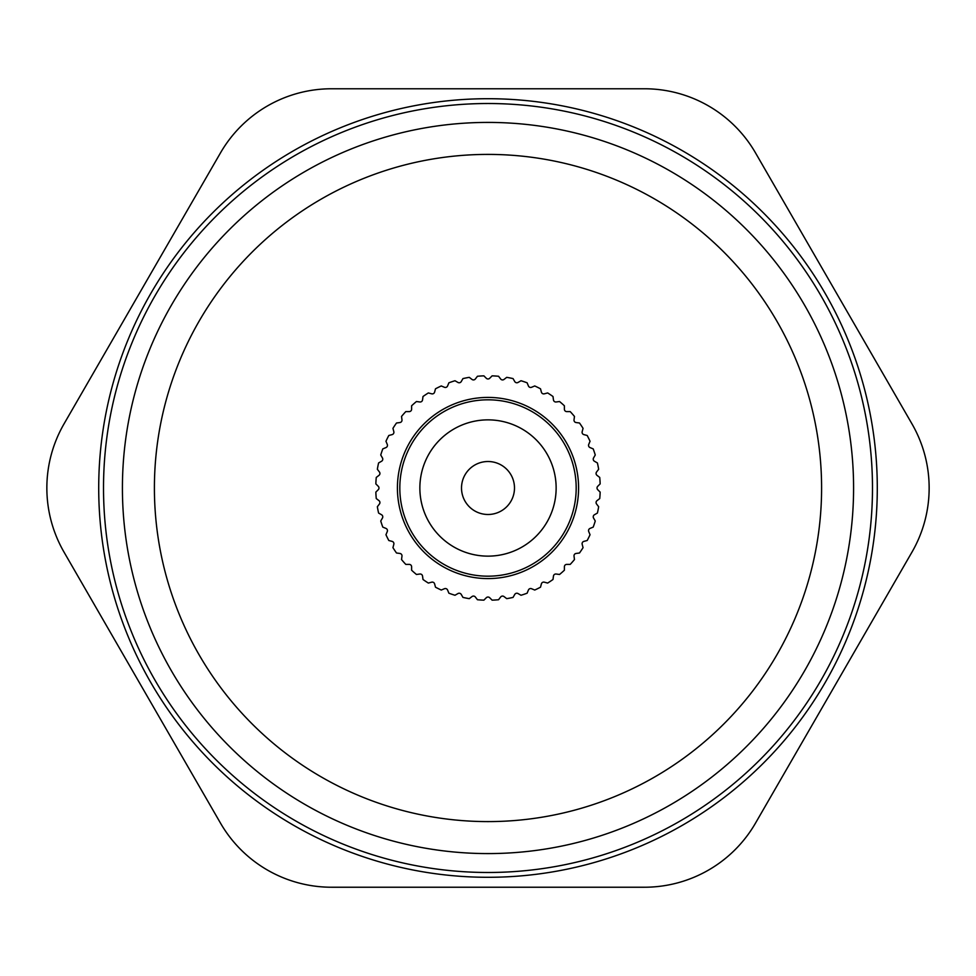 <?xml version="1.0" encoding="UTF-8"?>
<svg xmlns="http://www.w3.org/2000/svg" width="976" height="976" viewBox="0 0 976 976"><rect width="100%" height="100%" fill="white"/><g stroke="black" fill="none" stroke-linecap="round" stroke-linejoin="round"><path stroke-width="1.46" d="M409.2 411.616L405.772 411.616A112.228 112.228 0 0 0 401.526 416.447L401.978 419.851A2.403 2.403 0 0 1 399.904 422.547L396.512 422.998A112.228 112.228 0 0 0 392.938 428.342L393.816 431.66A2.403 2.403 0 0 1 392.12 434.613L388.802 435.491A112.228 112.228 0 0 0 385.959 441.262L387.277 444.434A2.403 2.403 0 0 1 385.971 447.581L382.799 448.887A112.228 112.228 0 0 0 380.738 454.987L382.446 457.951A2.403 2.403 0 0 1 381.567 461.245L378.59 462.953A112.228 112.228 0 0 0 377.346 469.273L379.432 471.994A2.403 2.403 0 0 1 378.981 475.361L376.26 477.447A112.228 112.228 0 0 0 375.845 483.876L378.273 486.304A2.403 2.403 0 0 1 378.273 489.696L375.845 492.124A112.228 112.228 0 0 0 376.26 498.553L378.981 500.639A2.403 2.403 0 0 1 379.432 504.006L377.346 506.727A112.228 112.228 0 0 0 378.59 513.047L381.567 514.755A2.403 2.403 0 0 1 382.446 518.049L380.738 521.013A112.228 112.228 0 0 0 382.799 527.113L385.971 528.419A2.403 2.403 0 0 1 387.277 531.566L385.959 534.738A112.228 112.228 0 0 0 388.802 540.509L392.12 541.387A2.403 2.403 0 0 1 393.816 544.34L392.938 547.658A112.228 112.228 0 0 0 396.512 553.002L399.904 553.453A2.403 2.403 0 0 1 401.978 556.149L401.526 559.553A112.228 112.228 0 0 0 405.772 564.384L409.2 564.384A2.403 2.403 0 0 1 411.616 566.8L411.616 570.228A112.228 112.228 0 0 0 416.447 574.474L419.851 574.022A2.403 2.403 0 0 1 422.547 576.096L422.998 579.488A112.228 112.228 0 0 0 428.342 583.062L431.66 582.184A2.403 2.403 0 0 1 434.613 583.88L435.491 587.198A112.228 112.228 0 0 0 441.262 590.041L444.434 588.723A2.403 2.403 0 0 1 447.581 590.029L448.887 593.201A112.228 112.228 0 0 0 454.987 595.262L457.951 593.554A2.403 2.403 0 0 1 461.245 594.433L462.953 597.41A112.228 112.228 0 0 0 469.273 598.654L471.994 596.568A2.403 2.403 0 0 1 475.361 597.019L477.447 599.74A112.228 112.228 0 0 0 483.876 600.155L486.304 597.727A2.403 2.403 0 0 1 489.696 597.727L492.124 600.155A112.228 112.228 0 0 0 498.553 599.74L500.639 597.019A2.403 2.403 0 0 1 504.006 596.568L506.727 598.654A112.228 112.228 0 0 0 513.047 597.41L514.755 594.433L513.047 597.41A112.228 112.228 0 0 1 506.727 598.654L504.006 596.568A2.403 2.403 0 0 0 500.639 597.019L498.553 599.74A112.228 112.228 0 0 1 492.124 600.155L489.696 597.727A2.403 2.403 0 0 0 486.304 597.727L483.876 600.155A112.228 112.228 0 0 1 477.447 599.74L475.361 597.019A2.403 2.403 0 0 0 471.994 596.568L469.273 598.654A112.228 112.228 0 0 1 462.953 597.41L461.245 594.433A2.403 2.403 0 0 0 457.951 593.554L454.987 595.262A112.228 112.228 0 0 1 448.887 593.201L447.581 590.029A2.403 2.403 0 0 0 444.434 588.723L441.262 590.041A112.228 112.228 0 0 1 435.491 587.198L434.613 583.88A2.403 2.403 0 0 0 431.66 582.184L428.342 583.062A112.228 112.228 0 0 1 422.998 579.488L422.547 576.096A2.403 2.403 0 0 0 419.851 574.022L416.447 574.474A112.228 112.228 0 0 1 411.616 570.228L411.616 566.8A2.403 2.403 0 0 0 409.2 564.384L405.772 564.384A112.228 112.228 0 0 1 401.526 559.553L401.978 556.149A2.403 2.403 0 0 0 399.904 553.453L396.512 553.002A112.228 112.228 0 0 1 392.938 547.658L393.816 544.34A2.403 2.403 0 0 0 392.12 541.387L388.802 540.509A112.228 112.228 0 0 1 385.959 534.738L387.277 531.566A2.403 2.403 0 0 0 385.971 528.419L382.799 527.113A112.228 112.228 0 0 1 380.738 521.013L382.446 518.049A2.403 2.403 0 0 0 381.567 514.755L378.59 513.047A112.228 112.228 0 0 1 377.346 506.727L379.432 504.006A2.403 2.403 0 0 0 378.981 500.639L376.26 498.553A112.228 112.228 0 0 1 375.845 492.124L378.273 489.696A2.403 2.403 0 0 0 378.273 486.304L375.845 483.876A112.228 112.228 0 0 1 376.26 477.447L378.981 475.361A2.403 2.403 0 0 0 379.432 471.994L377.346 469.273A112.228 112.228 0 0 1 378.59 462.953L381.567 461.245A2.403 2.403 0 0 0 382.446 457.951L380.738 454.987A112.228 112.228 0 0 1 382.799 448.887L385.971 447.581A2.403 2.403 0 0 0 387.277 444.434L385.959 441.262A112.228 112.228 0 0 1 388.802 435.491L392.12 434.613A2.403 2.403 0 0 0 393.816 431.66L392.938 428.342A112.228 112.228 0 0 1 396.512 422.998L399.904 422.547A2.403 2.403 0 0 0 401.978 419.851L401.526 416.447A112.228 112.228 0 0 1 405.772 411.616L409.2 411.616A2.403 2.403 0 0 0 411.616 409.2L411.616 405.772A112.228 112.228 0 0 1 416.447 401.526L419.851 401.978A2.403 2.403 0 0 0 422.547 399.904L422.998 396.512A112.228 112.228 0 0 1 428.342 392.938L431.66 393.816A2.403 2.403 0 0 0 434.613 392.12L435.491 388.802A112.228 112.228 0 0 1 441.262 385.959L444.434 387.277A2.403 2.403 0 0 0 447.581 385.971L448.887 382.799A112.228 112.228 0 0 1 454.987 380.738L457.951 382.446A2.403 2.403 0 0 0 461.245 381.567L462.953 378.59A112.228 112.228 0 0 1 469.273 377.346L471.994 379.432A2.403 2.403 0 0 0 475.361 378.981L477.447 376.26A112.228 112.228 0 0 1 483.876 375.845L486.304 378.273A2.403 2.403 0 0 0 489.696 378.273L492.124 375.845A112.228 112.228 0 0 1 498.553 376.26L500.639 378.981A2.403 2.403 0 0 0 504.006 379.432L506.727 377.346A112.228 112.228 0 0 1 513.047 378.59L514.755 381.567A2.403 2.403 0 0 0 518.049 382.446L521.013 380.738A112.228 112.228 0 0 1 527.113 382.799L528.419 385.971A2.403 2.403 0 0 0 531.566 387.277L534.738 385.959A112.228 112.228 0 0 1 540.509 388.802L541.387 392.12A2.403 2.403 0 0 0 544.34 393.816L547.658 392.938A112.228 112.228 0 0 1 553.002 396.512L553.453 399.904A2.403 2.403 0 0 0 556.149 401.978L559.553 401.526A112.228 112.228 0 0 1 564.384 405.772L564.384 409.2A2.403 2.403 0 0 0 566.8 411.616L570.228 411.616A112.228 112.228 0 0 1 574.474 416.447L574.022 419.851A2.403 2.403 0 0 0 576.096 422.547L579.488 422.998A112.228 112.228 0 0 1 583.062 428.342L582.184 431.66A2.403 2.403 0 0 0 583.88 434.613L587.198 435.491A112.228 112.228 0 0 1 590.041 441.262L588.723 444.434A2.403 2.403 0 0 0 590.029 447.581L593.201 448.887A112.228 112.228 0 0 1 595.262 454.987L593.554 457.951A2.403 2.403 0 0 0 594.433 461.245L597.41 462.953A112.228 112.228 0 0 1 598.654 469.273L596.568 471.994A2.403 2.403 0 0 0 597.019 475.361L599.74 477.447A112.228 112.228 0 0 1 600.155 483.876L597.727 486.304A2.403 2.403 0 0 0 597.727 489.696L600.155 492.124A112.228 112.228 0 0 1 599.74 498.553L597.019 500.639A2.403 2.403 0 0 0 596.568 504.006L598.654 506.727A112.228 112.228 0 0 1 597.41 513.047L594.433 514.755A2.403 2.403 0 0 0 593.554 518.049L595.262 521.013A112.228 112.228 0 0 1 593.201 527.113L590.029 528.419A2.403 2.403 0 0 0 588.723 531.566L590.041 534.738A112.228 112.228 0 0 1 587.198 540.509L583.88 541.387A2.403 2.403 0 0 0 582.184 544.34L583.062 547.658A112.228 112.228 0 0 1 579.488 553.002L576.096 553.453A2.403 2.403 0 0 0 574.022 556.149L574.474 559.553A112.228 112.228 0 0 1 570.228 564.384L566.8 564.384A2.403 2.403 0 0 0 564.384 566.8L564.384 570.228A112.228 112.228 0 0 1 559.553 574.474L556.149 574.022A2.403 2.403 0 0 0 553.453 576.096L553.002 579.488A112.228 112.228 0 0 1 547.658 583.062L544.34 582.184A2.403 2.403 0 0 0 541.387 583.88L540.509 587.198A112.228 112.228 0 0 1 534.738 590.041L531.566 588.723A2.403 2.403 0 0 0 528.419 590.029L527.113 593.201A112.228 112.228 0 0 1 521.013 595.262L518.049 593.554A2.403 2.403 0 0 0 514.755 594.433A2.403 2.403 0 0 1 518.049 593.554L521.013 595.262A112.228 112.228 0 0 0 527.113 593.201L528.419 590.029A2.403 2.403 0 0 1 531.566 588.723L534.738 590.041A112.228 112.228 0 0 0 540.509 587.198L541.387 583.88A2.403 2.403 0 0 1 544.34 582.184L547.658 583.062A112.228 112.228 0 0 0 553.002 579.488L553.453 576.096A2.403 2.403 0 0 1 556.149 574.022L559.553 574.474A112.228 112.228 0 0 0 564.384 570.228L564.384 566.8A2.403 2.403 0 0 1 566.8 564.384L570.228 564.384A112.228 112.228 0 0 0 574.474 559.553L574.022 556.149A2.403 2.403 0 0 1 576.096 553.453L579.488 553.002A112.228 112.228 0 0 0 583.062 547.658L582.184 544.34A2.403 2.403 0 0 1 583.88 541.387L587.198 540.509A112.228 112.228 0 0 0 590.041 534.738L588.723 531.566A2.403 2.403 0 0 1 590.029 528.419L593.201 527.113A112.228 112.228 0 0 0 595.262 521.013L593.554 518.049A2.403 2.403 0 0 1 594.433 514.755L597.41 513.047A112.228 112.228 0 0 0 598.654 506.727L596.568 504.006A2.403 2.403 0 0 1 597.019 500.639L599.74 498.553A112.228 112.228 0 0 0 600.155 492.124L597.727 489.696A2.403 2.403 0 0 1 597.727 486.304L600.155 483.876A112.228 112.228 0 0 0 599.74 477.447L597.019 475.361A2.403 2.403 0 0 1 596.568 471.994L598.654 469.273A112.228 112.228 0 0 0 597.41 462.953L594.433 461.245A2.403 2.403 0 0 1 593.554 457.951L595.262 454.987A112.228 112.228 0 0 0 593.201 448.887L590.029 447.581A2.403 2.403 0 0 1 588.723 444.434L590.041 441.262A112.228 112.228 0 0 0 587.198 435.491L583.88 434.613A2.403 2.403 0 0 1 582.184 431.66L583.062 428.342A112.228 112.228 0 0 0 579.488 422.998L576.096 422.547A2.403 2.403 0 0 1 574.022 419.851L574.474 416.447A112.228 112.228 0 0 0 570.228 411.616L566.8 411.616A2.403 2.403 0 0 1 564.384 409.2L564.384 405.772A112.228 112.228 0 0 0 559.553 401.526L556.149 401.978A2.403 2.403 0 0 1 553.453 399.904L553.002 396.512A112.228 112.228 0 0 0 547.658 392.938L544.34 393.816A2.403 2.403 0 0 1 541.387 392.12L540.509 388.802A112.228 112.228 0 0 0 534.738 385.959L531.566 387.277A2.403 2.403 0 0 1 528.419 385.971L527.113 382.799A112.228 112.228 0 0 0 521.013 380.738L518.049 382.446A2.403 2.403 0 0 1 514.755 381.567L513.047 378.59A112.228 112.228 0 0 0 506.727 377.346L504.006 379.432A2.403 2.403 0 0 1 500.639 378.981L498.553 376.26A112.228 112.228 0 0 0 492.124 375.845L489.696 378.273A2.403 2.403 0 0 1 486.304 378.273L483.876 375.845A112.228 112.228 0 0 0 477.447 376.26L475.361 378.981A2.403 2.403 0 0 1 471.994 379.432L469.273 377.346A112.228 112.228 0 0 0 462.953 378.59L461.245 381.567A2.403 2.403 0 0 1 457.951 382.446L454.987 380.738A112.228 112.228 0 0 0 448.887 382.799L447.581 385.971A2.403 2.403 0 0 1 444.434 387.277L441.262 385.959A112.228 112.228 0 0 0 435.491 388.802L434.613 392.12A2.403 2.403 0 0 1 431.66 393.816L428.342 392.938A112.228 112.228 0 0 0 422.998 396.512L422.547 399.904A2.403 2.403 0 0 1 419.851 401.978L416.447 401.526A112.228 112.228 0 0 0 411.616 405.772L411.616 409.2A2.403 2.403 0 0 1 409.2 411.616L410.152 411.421M64.038 552.135L220.478 823.097A128.271 128.271 0 0 0 331.559 887.233L644.441 887.233A128.271 128.271 0 0 0 755.522 823.097L911.962 552.135A128.271 128.271 0 0 0 911.962 423.865L755.522 152.903A128.271 128.271 0 0 0 644.441 88.767L331.559 88.767A128.271 128.271 0 0 0 220.478 152.903L64.038 423.865A128.271 128.271 0 0 0 64.038 552.135M514.486 488A26.486 26.486 0 0 1 488 514.486A26.486 26.486 0 0 1 461.514 488A26.486 26.486 0 0 1 488 461.514A26.486 26.486 0 0 1 514.486 488M556.137 488A68.137 68.137 0 0 1 488 556.137A68.137 68.137 0 0 1 419.863 488A68.137 68.137 0 0 1 488 419.863A68.137 68.137 0 0 1 556.137 488M576.182 488A88.182 88.182 0 0 1 488 576.182A88.182 88.182 0 0 1 399.818 488A88.182 88.182 0 0 1 488 399.818A88.182 88.182 0 0 1 576.182 488M578.585 488A90.585 90.585 0 0 0 488 397.415A90.585 90.585 0 0 0 397.415 488A90.585 90.585 0 0 0 488 578.585A90.585 90.585 0 0 0 578.585 488M154.403 488A333.597 333.597 0 0 0 488 821.597A333.597 333.597 0 0 0 821.597 488A333.597 333.597 0 0 0 488 154.403A333.597 333.597 0 0 0 154.403 488M122.415 488A365.585 365.585 0 0 0 488 853.585A365.585 365.585 0 0 0 853.585 488A365.585 365.585 0 0 0 488 122.415A365.585 365.585 0 0 0 122.415 488M103.517 488A384.483 384.483 0 0 1 488 103.517A384.483 384.483 0 0 1 872.483 488A384.483 384.483 0 0 1 488 872.483A384.483 384.483 0 0 1 103.517 488M98.71 488A389.29 389.29 0 0 1 488 98.71A389.29 389.29 0 0 1 877.29 488A389.29 389.29 0 0 1 488 877.29A389.29 389.29 0 0 1 98.71 488"/></g></svg>
